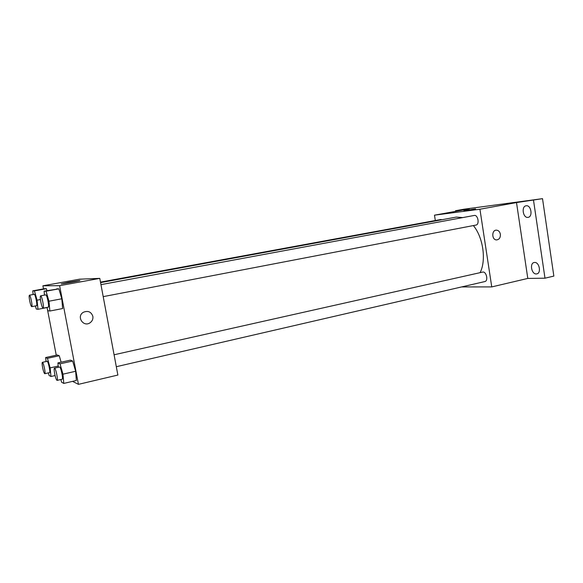 <?xml version="1.0" encoding="UTF-8"?>
<svg xmlns="http://www.w3.org/2000/svg" width="583" height="583" viewBox="0 0 583 583"><rect width="100%" height="100%" fill="white"/><g stroke="black" fill="none" stroke-linecap="round" stroke-linejoin="round"><path stroke-width="0.87" d="M455.615 211.359L455.512 210.733L463.864 209.231L542.518 198.657L553.85 276.08L544.988 278.193L527.797 278.426L491.753 286.916L461.649 286.923M455.512 210.733L469.359 208.882L434.488 215.171L479.933 209.224L516.509 202.571L542.518 198.657M463.915 210.718L475.575 208.911L463.915 210.718M533.518 200.297L544.988 278.193M527.928 217.379C523.024 218.188 521.122 206.44 526.055 205.799L526.209 205.777C531.106 204.852 533.088 216.701 528.147 217.342L527.928 217.379M536.294 273.944C531.565 274.323 529.451 263.283 534.108 262.525L534.596 262.459C539.319 261.971 541.512 273.106 536.848 273.872L536.294 273.944M516.509 202.571L527.797 278.426M480.093 272.662C486.448 260.375 483.205 237.383 473.367 225.57M462.771 217.583L456.307 217.08L100.582 282.617M479.933 209.224L491.753 286.916M435.319 220.527L434.488 215.171M103.206 296.638L475.961 225.074C479.816 224.586 477.987 214.508 474.212 215.462L100.961 284.642M116.316 366.707L484.837 281.567C488.641 280.94 486.302 271.015 482.607 272.101L114.086 354.777M100.487 282.121L440.777 219.521L441.95 219.725M500.374 234.264C500.535 237.675 499.259 239.562 496.57 239.919C491.644 239.999 491.498 229.906 496.432 230.147C498.516 230.343 499.828 231.713 500.374 234.264C500.527 237.675 499.259 239.562 496.563 239.919C491.644 239.999 491.498 229.906 496.425 230.147C498.516 230.343 499.828 231.713 500.374 234.264M43.499 288.898L42.902 285.808L79.609 279.184L99.788 278.375L117.875 375.051L78.45 384.343L72.554 381.369M44.49 295.115L44.111 291.15L58.861 288.847L61.813 298.78L62.621 308.553L61.813 298.78L48.965 301.214L49.868 311.031L47.879 310.746L46.932 307.438M59.262 355.747L61.12 362.211L59.262 355.747L57.338 354.981L59.262 355.747L47.456 358.319L50.145 367.873L50.969 376.501L49.125 375.51L48.396 372.887M42.902 285.808L59.619 285.677L78.45 384.343M56.26 355.215L47.34 308.873M58.307 367.29L57.914 362.918L70.412 360.148L72.649 361.03L75.652 371.269L76.358 380.48L75.652 371.269L62.979 374.169L63.773 383.417L61.638 382.266L60.858 379.518M46.392 288.716L46.946 290.625L46.392 288.716L44.592 288.694L46.392 288.716L34.433 290.895L37.072 300.179L37.982 309.296L36.277 309.048L35.403 305.958M59.619 285.677L99.788 278.375M68.422 282.281L79.171 280.569C83.996 280.044 65.201 283.557 61.208 283.921L68.422 282.281M92.857 316.336C93.222 318.923 92.347 321.029 90.227 322.661C83.449 327.763 75.965 316.336 83.442 312.24C88.062 310.426 91.203 311.796 92.857 316.336C93.222 318.923 92.347 321.029 90.227 322.654C83.449 327.763 75.965 316.336 83.442 312.24C88.062 310.426 91.203 311.796 92.857 316.336M33.136 294.51L32.757 290.851L34.433 290.895M31.722 306.658L36.51 305.747C37.676 305.827 35.279 293.817 34.222 294.313L29.427 295.195C28.997 295.603 29.077 297.49 29.682 300.843C30.433 304.428 31.118 306.366 31.722 306.658C32.859 306.745 30.447 294.707 29.427 295.195M37.072 300.179L40.438 299.545M37.982 309.296L46.968 307.576M32.757 290.851L44.592 288.694M44.111 291.15L46.057 291.201L48.965 301.214M43.084 308.181L48.214 307.197C49.57 307.263 46.983 294.32 45.751 294.881L40.613 295.829C40.11 296.281 40.176 298.307 40.817 301.907C41.633 305.784 42.384 307.875 43.084 308.181C44.403 308.261 41.801 295.282 40.613 295.829M49.868 311.031L62.621 308.553M56.777 288.825L58.861 288.847L61.813 298.78M46.057 291.201L58.861 288.847M46.042 361.533L45.649 357.525L47.456 358.319M44.774 373.71L49.504 372.639C50.655 372.683 48.134 360.768 47.099 361.3L42.37 362.342C41.969 362.706 42.049 364.433 42.61 367.538C43.412 371.32 44.133 373.375 44.774 373.71C45.897 373.754 43.368 361.817 42.37 362.342M50.145 367.873L58.198 366.073M50.969 376.501L55.064 375.569M45.649 357.525L57.338 354.981M57.914 362.918L60.013 363.843L62.979 374.169M57.083 380.393L62.148 379.22C63.474 379.241 60.727 366.416 59.532 367.013L54.467 368.15C54 368.543 54.066 370.394 54.664 373.703C55.531 377.806 56.34 380.036 57.083 380.393C58.38 380.422 55.625 367.56 54.467 368.15M63.773 383.417L76.358 380.48M70.412 360.148L72.649 361.03L75.652 371.269M60.013 363.843L72.649 361.03"/></g></svg>
